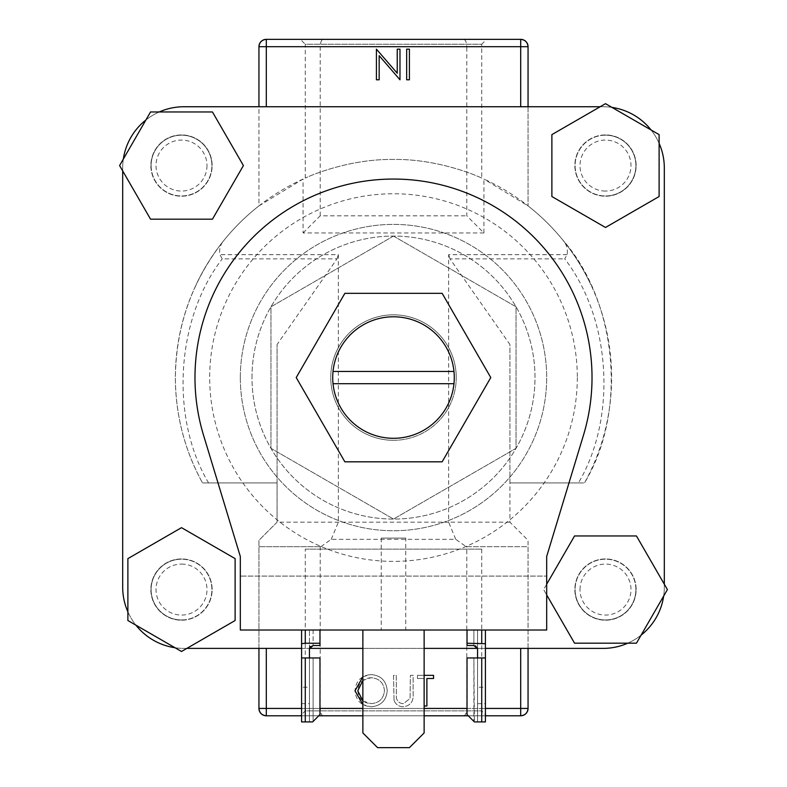 <?xml version="1.0" encoding="UTF-8"?>
<svg xmlns="http://www.w3.org/2000/svg" width="787" height="787" viewBox="0 0 787 787"><rect width="100%" height="100%" fill="white"/><g stroke="black" fill="none" stroke-linecap="round" stroke-linejoin="round"><path stroke-width="0.59" stroke-dasharray="3.94 2.95" d="M332.714 377.573A60.786 60.786 0 0 0 393.5 438.349A60.786 60.786 0 0 0 454.286 377.573A60.786 60.786 0 0 0 393.5 316.787A60.786 60.786 0 0 0 332.714 377.573A60.786 60.786 0 0 0 393.5 438.349A60.786 60.786 0 0 0 454.286 377.573A60.786 60.786 0 0 0 393.5 316.787A60.786 60.786 0 0 0 332.714 377.573A60.786 60.786 0 0 0 393.5 438.349A60.786 60.786 0 0 0 454.286 377.573A60.786 60.786 0 0 0 393.5 316.787A60.786 60.786 0 0 0 332.714 377.573M240.32 377.573A153.18 153.18 0 0 0 393.5 530.753A153.18 153.18 0 0 0 546.68 377.573A153.18 153.18 0 0 0 393.5 224.393A153.18 153.18 0 0 0 240.32 377.573A153.18 153.18 0 0 0 393.5 530.753A153.18 153.18 0 0 0 546.68 377.573A153.18 153.18 0 0 0 393.5 224.393A153.18 153.18 0 0 0 240.32 377.573M577.314 377.573A183.814 183.814 0 0 1 393.5 561.387A183.814 183.814 0 0 1 209.686 377.573A183.814 183.814 0 0 1 393.5 193.759A183.814 183.814 0 0 1 577.314 377.573M212.136 589.571A30.634 30.634 0 0 0 181.502 558.937A30.634 30.634 0 0 0 150.868 589.571A30.634 30.634 0 0 0 181.502 620.205A30.634 30.634 0 0 0 212.136 589.571A30.634 30.634 0 0 0 181.502 558.937A30.634 30.634 0 0 0 150.868 589.571A30.634 30.634 0 0 0 181.502 620.205A30.634 30.634 0 0 0 212.136 589.571A30.634 30.634 0 0 0 181.502 558.937A30.634 30.634 0 0 0 150.868 589.571A30.634 30.634 0 0 0 181.502 620.205A30.634 30.634 0 0 0 212.136 589.571A30.634 30.634 0 0 0 181.502 558.937A30.634 30.634 0 0 0 150.868 589.571A30.634 30.634 0 0 0 181.502 620.205A30.634 30.634 0 0 0 212.136 589.571M212.136 165.565A30.634 30.634 0 0 0 181.502 134.931A30.634 30.634 0 0 0 150.868 165.565A30.634 30.634 0 0 0 181.502 196.209A30.634 30.634 0 0 0 212.136 165.565A30.634 30.634 0 0 0 181.502 134.931A30.634 30.634 0 0 0 150.868 165.565A30.634 30.634 0 0 0 181.502 196.209A30.634 30.634 0 0 0 212.136 165.565A30.634 30.634 0 0 0 181.502 134.931A30.634 30.634 0 0 0 150.868 165.565A30.634 30.634 0 0 0 181.502 196.209A30.634 30.634 0 0 0 212.136 165.565A30.634 30.634 0 0 0 181.502 134.931A30.634 30.634 0 0 0 150.868 165.565A30.634 30.634 0 0 0 181.502 196.209A30.634 30.634 0 0 0 212.136 165.565M636.132 165.565A30.634 30.634 0 0 0 605.498 134.931A30.634 30.634 0 0 0 574.864 165.565A30.634 30.634 0 0 0 605.498 196.209A30.634 30.634 0 0 0 636.132 165.565A30.634 30.634 0 0 0 605.498 134.931A30.634 30.634 0 0 0 574.864 165.565A30.634 30.634 0 0 0 605.498 196.209A30.634 30.634 0 0 0 636.132 165.565A30.634 30.634 0 0 0 605.498 134.931A30.634 30.634 0 0 0 574.864 165.565A30.634 30.634 0 0 0 605.498 196.209A30.634 30.634 0 0 0 636.132 165.565A30.634 30.634 0 0 0 605.498 134.931A30.634 30.634 0 0 0 574.864 165.565A30.634 30.634 0 0 0 605.498 196.209A30.634 30.634 0 0 0 636.132 165.565M636.132 589.571A30.634 30.634 0 0 0 605.498 558.937A30.634 30.634 0 0 0 574.864 589.571A30.634 30.634 0 0 0 605.498 620.205A30.634 30.634 0 0 0 636.132 589.571A30.634 30.634 0 0 0 605.498 558.937A30.634 30.634 0 0 0 574.864 589.571A30.634 30.634 0 0 0 605.498 620.205A30.634 30.634 0 0 0 636.132 589.571A30.634 30.634 0 0 0 605.498 558.937A30.634 30.634 0 0 0 574.864 589.571A30.634 30.634 0 0 0 605.498 620.205A30.634 30.634 0 0 0 636.132 589.571A30.634 30.634 0 0 0 605.498 558.937A30.634 30.634 0 0 0 574.864 589.571A30.634 30.634 0 0 0 605.498 620.205A30.634 30.634 0 0 0 636.132 589.571M393.5 440.307A62.744 62.744 0 0 0 456.244 377.573A62.744 62.744 0 0 0 393.5 314.83A62.744 62.744 0 0 0 330.756 377.573A62.744 62.744 0 0 0 393.5 440.307A62.744 62.744 0 0 0 456.244 377.573A62.744 62.744 0 0 0 393.5 314.83A62.744 62.744 0 0 0 330.756 377.573A62.744 62.744 0 0 0 393.5 440.307M393.5 236.07L270.954 306.822L270.954 448.324L393.5 519.066L516.046 448.324L516.046 306.822L393.5 236.07L270.954 306.822L270.954 448.324L393.5 519.066L516.046 448.324L516.046 306.822L393.5 236.07M659.112 143.303A61.268 61.268 0 0 0 651.085 129.983M611.981 107.406A61.268 61.268 0 0 0 603.049 106.747L183.951 106.747A61.268 61.268 0 0 0 122.683 168.025L122.683 587.122A61.268 61.268 0 0 0 183.951 648.39L603.049 648.39A61.268 61.268 0 0 0 664.317 587.122L664.317 168.025A61.268 61.268 0 0 0 603.049 106.747L258.943 106.747L258.943 205.889A218.127 218.127 0 0 0 175.373 377.573C175.54 414.985 184.591 450.115 202.525 482.952A218.127 218.127 0 0 1 175.373 377.573C175.934 325.887 192.353 279.867 224.629 239.504C213.021 253.798 203.469 268.967 195.973 285.042M159.23 111.961A61.268 61.268 0 0 0 145.91 119.988M123.333 159.092A61.268 61.268 0 0 0 122.683 168.025L122.683 587.122A61.268 61.268 0 0 0 183.951 648.39L603.049 648.39A61.268 61.268 0 0 0 664.317 587.122L664.317 168.025A61.268 61.268 0 0 0 603.049 106.747A61.268 61.268 0 0 1 664.317 168.025M127.888 611.843A61.268 61.268 0 0 0 135.915 625.163M175.019 647.74A61.268 61.268 0 0 0 183.951 648.39A61.268 61.268 0 0 1 122.683 587.122M301.588 648.39L309.448 648.39L301.588 648.39M362.866 648.39L424.134 648.39L362.866 648.39M477.552 648.39L485.412 648.39L477.552 648.39M627.77 643.186A61.268 61.268 0 0 0 641.09 635.148M663.667 596.044A61.268 61.268 0 0 0 664.317 587.122A61.268 61.268 0 0 1 603.049 648.39M333.029 383.692L453.971 383.692M453.971 371.444L333.029 371.444M442.137 293.325L344.863 293.325L296.217 377.573L344.863 461.821L442.137 461.821L490.783 377.573L442.137 293.325M362.866 630.013L362.866 732.943L377.573 747.65L409.427 747.65L424.134 732.943L424.134 630.013L362.866 630.013L424.134 630.013M405.758 538.101L381.242 538.101L405.758 538.101L405.758 630.013L381.242 630.013L405.758 630.013M381.242 538.101L381.242 630.013M251.997 377.573A141.503 141.503 0 0 1 393.5 236.07A141.503 141.503 0 0 1 535.003 377.573A141.503 141.503 0 0 1 393.5 519.066A141.503 141.503 0 0 1 251.997 377.573A141.503 141.503 0 0 1 393.5 236.07A141.503 141.503 0 0 1 535.003 377.573A141.503 141.503 0 0 1 393.5 519.066A141.503 141.503 0 0 1 251.997 377.573M592.021 377.573A198.521 198.521 0 0 1 583.472 435.201L546.68 556.478L546.68 630.013L240.32 630.013L240.32 576.094L546.68 576.094L240.32 576.094L240.32 556.478L203.528 435.201A198.521 198.521 0 0 1 393.5 179.052A198.521 198.521 0 0 1 592.021 377.573M456.244 377.573A62.744 62.744 0 0 0 393.5 314.83A62.744 62.744 0 0 0 330.756 377.573A62.744 62.744 0 0 0 393.5 440.307A62.744 62.744 0 0 0 456.244 377.573A62.744 62.744 0 0 0 393.5 314.83A62.744 62.744 0 0 0 330.756 377.573A62.744 62.744 0 0 0 393.5 440.307A62.744 62.744 0 0 0 456.244 377.573M181.502 564.082A25.489 25.489 0 0 1 206.991 589.571A25.489 25.489 0 0 1 181.502 615.06A25.489 25.489 0 0 1 156.013 589.571A25.489 25.489 0 0 1 181.502 564.082M181.502 619.959A30.388 30.388 0 0 0 211.89 589.571A30.388 30.388 0 0 0 181.502 559.183A30.388 30.388 0 0 1 211.89 589.571A30.388 30.388 0 0 1 181.502 619.959A30.388 30.388 0 0 1 151.114 589.571A30.388 30.388 0 0 1 181.502 559.183A30.388 30.388 0 0 0 151.114 589.571A30.388 30.388 0 0 0 181.502 619.959M181.502 527.664L127.888 558.613L127.888 620.52L181.502 651.479L235.116 620.52L235.116 558.613L181.502 527.664M206.991 165.565A25.489 25.489 0 0 1 181.502 191.054A25.489 25.489 0 0 1 156.013 165.565A25.489 25.489 0 0 1 181.502 140.076A25.489 25.489 0 0 1 206.991 165.565M151.114 165.565A30.388 30.388 0 0 0 181.502 195.963A30.388 30.388 0 0 0 211.89 165.565A30.388 30.388 0 0 1 181.502 195.963A30.388 30.388 0 0 1 151.114 165.565A30.388 30.388 0 0 1 181.502 135.177A30.388 30.388 0 0 1 211.89 165.565A30.388 30.388 0 0 0 181.502 135.177A30.388 30.388 0 0 0 151.114 165.565M243.409 165.565L212.451 111.961L150.543 111.961L119.594 165.565L150.543 219.18L212.451 219.18L243.409 165.565M605.498 191.054A25.489 25.489 0 0 1 580.009 165.565A25.489 25.489 0 0 1 605.498 140.076A25.489 25.489 0 0 1 630.987 165.565A25.489 25.489 0 0 1 605.498 191.054M605.498 135.177A30.388 30.388 0 0 0 575.11 165.565A30.388 30.388 0 0 0 605.498 195.963A30.388 30.388 0 0 1 575.11 165.565A30.388 30.388 0 0 1 605.498 135.177A30.388 30.388 0 0 1 635.886 165.565A30.388 30.388 0 0 1 605.498 195.963A30.388 30.388 0 0 0 635.886 165.565A30.388 30.388 0 0 0 605.498 135.177M605.498 227.473L659.112 196.524L659.112 134.616L605.498 103.668L551.884 134.616L551.884 196.524L605.498 227.473M580.009 589.571A25.489 25.489 0 0 1 605.498 564.082A25.489 25.489 0 0 1 630.987 589.571A25.489 25.489 0 0 1 605.498 615.06A25.489 25.489 0 0 1 580.009 589.571M635.886 589.571A30.388 30.388 0 0 0 605.498 559.183A30.388 30.388 0 0 0 575.11 589.571A30.388 30.388 0 0 1 605.498 559.183A30.388 30.388 0 0 1 635.886 589.571A30.388 30.388 0 0 1 605.498 619.959A30.388 30.388 0 0 1 575.11 589.571A30.388 30.388 0 0 0 605.498 619.959A30.388 30.388 0 0 0 635.886 589.571M546.68 584.22L543.591 589.571L574.549 643.186L636.457 643.186L667.406 589.571L636.457 535.957L574.549 535.957L543.591 589.571L546.68 594.913M305.267 549.129L481.733 549.129L305.267 549.129L305.267 710.887L481.733 710.887L486.632 715.786L300.368 715.786L486.632 715.786M481.733 549.129L481.733 710.887L305.267 710.887L300.368 715.786M481.733 178.088C482.47 178.305 441.241 158.758 393.51 159.446C345.778 158.767 304.471 178.315 305.267 178.088C304.48 178.315 345.837 158.758 393.451 159.446C441.33 158.767 482.51 178.334 481.733 178.088L481.733 44.249L305.267 44.249L300.368 39.35L486.632 39.35L300.368 39.35M305.267 178.088L305.267 44.249L481.733 44.249L486.632 39.35M483.936 232.972L303.064 232.972L303.064 179.072L258.943 205.889L258.943 46.699L466.78 46.699L466.78 215.815L483.936 232.972L483.936 179.072A218.127 218.127 0 0 1 562.371 239.504C566.453 243.881 568.037 248.938 567.132 254.663L564.732 258.874C611.135 318.873 617.175 417.759 578.406 482.952L584.475 482.952C627.544 412.132 617.49 301.411 562.371 239.504C573.979 253.798 583.531 268.967 591.027 285.042M303.064 179.072A218.127 218.127 0 0 0 224.629 239.504C220.537 243.921 218.943 248.977 219.868 254.663L222.268 258.874L337.023 258.874L277.083 344.48L277.083 522.174L258.943 540.305L258.943 648.39M424.134 705.988L424.134 678.492L417.454 678.492L417.454 675.354L433.558 675.354L433.558 678.492L426.888 678.492L426.888 705.988L424.134 705.988L424.134 678.492L417.454 678.492L417.454 675.354L424.134 675.354M394.051 700.312L393.5 675.354L396.245 675.354L396.373 697.784C397.16 701.532 399.521 703.48 403.465 703.627L410.076 698.462L410.391 675.354L413.136 675.354L413.136 693.849C413.726 701.276 410.558 705.585 403.623 706.775C398.93 706.756 395.733 704.601 394.051 700.312L393.5 675.354L396.245 675.354L396.373 697.784C397.16 701.532 399.521 703.48 403.465 703.627L410.076 698.462L410.391 675.354L413.136 675.354L413.136 693.849C413.726 701.276 410.558 705.585 403.623 706.775C398.93 706.756 395.733 704.601 394.051 700.312M362.866 676.751L370.913 674.567C380.888 675.354 386.319 680.716 387.214 690.652C386.348 700.499 380.997 705.87 371.159 706.775C361.331 705.929 355.95 700.607 355.006 690.799C355.832 680.971 361.135 675.551 370.913 674.567C380.888 675.354 386.319 680.716 387.214 690.652C386.348 700.499 380.997 705.87 371.159 706.775L362.866 704.591M578.406 482.952L509.917 482.952L509.917 344.48L449.977 258.874L564.732 258.874M567.132 254.663L448.649 254.663L448.649 522.174L277.083 522.174L277.083 482.952L202.525 482.952L277.083 482.952L277.083 344.48M208.594 482.952C169.825 417.759 175.865 318.873 222.268 258.874M528.057 648.39L528.057 540.305L509.917 522.174L509.917 482.952L584.475 482.952A218.127 218.127 0 0 0 528.057 205.889L483.936 179.072M528.057 106.747L528.057 205.889L528.057 46.699L466.78 46.699C466.583 42.272 465.57 39.822 463.74 39.35L266.301 39.35M122.683 168.025A61.268 61.268 0 0 1 183.951 106.747A61.268 61.268 0 0 0 122.683 168.025M258.943 106.747L183.951 106.747M277.083 522.174L258.943 540.305L258.943 546.68L320.85 546.68L258.943 546.68L258.943 708.438L320.22 708.438L320.22 546.68M303.064 232.972L320.22 215.815L466.78 215.815M320.22 215.815L320.22 46.699C320.417 42.272 321.43 39.822 323.26 39.35M463.74 715.786C465.57 715.324 466.583 712.874 466.78 708.438L528.057 708.438L528.057 546.68L466.78 546.68L466.78 708.438L320.22 708.438C320.417 712.874 321.43 715.324 323.26 715.786L520.699 715.786M320.85 546.68L331.248 539.331L455.752 539.331L466.15 546.68L528.057 546.68L528.057 540.305L509.917 522.174L509.917 344.48M466.78 546.68L466.15 546.68M406.663 49.158L409.407 49.158L409.407 79.792L406.663 79.792L406.663 49.158M397.228 73.211L397.228 49.158L399.983 49.158L399.983 79.792L379.167 55.68L379.167 79.792L376.412 79.792L376.412 49.158L397.228 73.211M485.412 715.786L468.255 715.786M424.134 715.786L362.866 715.786M318.745 715.786L301.588 715.786M266.301 715.786L323.26 715.786M520.699 39.35L463.74 39.35M331.248 539.331L338.351 522.174L338.351 254.663L219.868 254.663M337.023 258.874L338.351 254.663M509.917 522.174L448.649 522.174L455.752 539.331M448.649 254.663L449.977 258.874M362.866 700.942L371.051 703.627C379.196 703.037 383.672 698.708 384.469 690.652C383.623 682.663 379.147 678.355 371.051 677.705L362.866 680.46M384.469 690.652C383.623 682.663 379.147 678.355 371.051 677.705C362.974 678.424 358.547 682.782 357.76 690.789C358.597 698.728 363.033 703.007 371.051 703.627C379.196 703.037 383.672 698.708 384.469 690.652M301.588 687.238L301.588 703.657L301.588 687.238L309.439 687.238L309.439 703.657L309.439 687.238M301.588 703.657L309.439 703.657M319.975 714.566L319.975 657.952L301.588 657.952L301.588 721.915L312.626 721.915L319.975 714.566L319.975 657.952L319.975 714.566L312.626 721.915L309.439 721.915L309.439 657.952L313.108 657.952L309.439 657.952L309.439 721.915L313.108 721.423L313.108 657.952L313.108 721.423L319.975 714.566M310.255 646.481L313.108 645.507L319.975 645.507L319.975 630.013L305.267 630.013L319.975 630.013L313.108 630.013L319.975 630.013L319.975 643.245L305.267 643.245L305.267 630.013L301.588 630.013L301.588 657.952L309.439 657.952L309.439 630.013L309.439 648.803M319.975 643.245L319.975 630.013M301.588 630.013L305.267 630.013M313.108 630.013L309.439 630.013L313.108 630.013L313.108 645.507L313.108 630.013M301.588 643.707L305.267 643.245M301.588 657.952L309.439 657.952M477.561 687.238L477.561 703.657L477.561 687.238L485.412 687.238L485.412 703.657L485.412 687.238M477.561 703.657L485.412 703.657M467.025 714.566L467.025 657.952L485.412 657.952L485.412 721.915L474.374 721.915L477.561 721.915L477.561 657.952L467.025 657.952L477.561 657.952L477.561 721.915L474.374 721.915L467.025 714.566L467.025 657.952L467.025 714.566L474.374 721.915L473.892 657.952L473.892 721.423L467.025 714.566M467.025 643.245L467.025 630.013L481.733 630.013L467.025 630.013L473.892 630.013L467.025 630.013L467.025 643.245L485.412 643.707L485.412 657.952L477.561 657.952L485.412 657.952M485.412 630.013L481.733 630.013L485.412 630.013L485.412 643.707M473.892 645.507L473.892 630.013L477.561 630.013L477.561 648.803L477.561 630.013L473.892 630.013L473.892 645.507L467.025 645.507L467.025 630.013M477.561 648.803L477.561 657.952M301.588 708.438L319.975 708.438M362.866 708.438L424.134 708.438M467.025 708.438L485.412 708.438M305.267 721.915L305.267 657.952M481.733 721.915L481.733 657.952M481.733 643.245L481.733 630.013"/><path stroke-width="1.18" d="M453.971 383.692A60.786 60.786 0 0 0 393.5 316.787A60.786 60.786 0 0 0 333.029 383.692A60.786 60.786 0 0 0 453.971 383.692L333.029 383.692M664.317 168.025L664.317 584.22L664.317 168.025A61.268 61.268 0 0 0 659.112 143.303M651.085 129.983A61.268 61.268 0 0 0 611.981 107.406M183.951 106.747L600.156 106.747L183.951 106.747A61.268 61.268 0 0 0 159.23 111.961M145.91 119.988A61.268 61.268 0 0 0 123.333 159.092M122.683 587.122L122.683 170.917L122.683 587.122A61.268 61.268 0 0 0 127.888 611.843M135.915 625.163A61.268 61.268 0 0 0 175.019 647.74M186.844 648.39L301.588 648.39L186.844 648.39M309.448 648.39L362.866 648.39L309.448 648.39M424.134 648.39L477.552 648.39L424.134 648.39M603.049 648.39L485.412 648.39L603.049 648.39A61.268 61.268 0 0 0 627.77 643.186M641.09 635.148A61.268 61.268 0 0 0 663.667 596.044M453.971 371.444L333.029 371.444M442.137 293.325L344.863 293.325L296.217 377.573L344.863 461.821L442.137 461.821L490.783 377.573L442.137 293.325M362.866 630.013L362.866 732.943L377.573 747.65L409.427 747.65L424.134 732.943L424.134 630.013M592.021 377.573A198.521 198.521 0 0 1 583.472 435.201L546.68 556.478L546.68 630.013L240.32 630.013L240.32 556.478L203.528 435.201A198.521 198.521 0 0 1 393.5 179.052A198.521 198.521 0 0 1 592.021 377.573M181.502 527.664L127.888 558.613L127.888 620.52L181.502 651.479L235.116 620.52L235.116 558.613L181.502 527.664M243.409 165.565L212.451 111.961L150.543 111.961L119.594 165.565L150.543 219.18L212.451 219.18L243.409 165.565M605.498 227.473L659.112 196.524L659.112 134.616L605.498 103.668L551.884 134.616L551.884 196.524L605.498 227.473M546.68 594.913L574.549 643.186L636.457 643.186L667.406 589.571L636.457 535.957L574.549 535.957L546.68 584.22M520.699 106.747L520.699 46.699L528.057 46.699L528.057 106.747M258.943 106.747L258.943 46.699C259.415 42.272 261.864 39.822 266.301 39.35L520.699 39.35C525.136 39.822 527.585 42.272 528.057 46.699A7.349 7.349 0 0 0 520.699 39.35A7.349 7.349 0 0 1 528.057 46.699M528.057 648.39L528.057 708.438C527.585 712.874 525.136 715.324 520.699 715.786L485.412 715.786M266.301 648.39L266.301 708.438L258.943 708.438L258.943 648.39M468.255 715.786L424.134 715.786M362.866 715.786L318.745 715.786M301.588 715.786L266.301 715.786C261.864 715.324 259.415 712.874 258.943 708.438A7.349 7.349 0 0 0 266.301 715.786A7.349 7.349 0 0 1 258.943 708.438M266.301 39.35A7.349 7.349 0 0 0 258.943 46.699A7.349 7.349 0 0 1 266.301 39.35L266.301 106.747M520.699 715.786A7.349 7.349 0 0 0 528.057 708.438A7.349 7.349 0 0 1 520.699 715.786L520.699 648.39M397.228 49.158L399.983 49.158L399.983 79.792L379.167 55.68L379.167 79.792L376.412 79.792L376.412 49.158L397.228 73.211L397.228 49.158M409.407 49.158L409.407 79.792L406.663 79.792L406.663 49.158L409.407 49.158M362.866 704.591L355.006 690.799L362.866 676.751M362.866 680.46L357.76 690.789L362.866 700.942M424.134 675.354L433.558 675.354L433.558 678.492L426.888 678.492L426.888 705.988L424.134 705.988M305.267 721.915L312.626 721.915L319.975 714.566L319.975 657.952L305.267 657.952L305.267 721.915L301.588 721.915L301.588 657.952L305.267 657.952M305.267 630.013L305.267 643.245L319.975 643.245L319.975 630.013M319.975 643.245L319.975 645.507L313.108 645.507L309.439 648.803L309.439 657.952M301.588 657.952L301.588 630.013M309.439 648.803L310.255 646.481M305.267 643.245L301.588 643.707M481.733 657.952L481.733 721.915L474.374 721.915L467.025 714.566L467.025 657.952L485.412 657.952L485.412 630.013M481.733 721.915L485.412 721.915L485.412 657.952M477.561 657.952L477.561 648.803L473.892 645.507L467.025 645.507L467.025 630.013M467.025 643.245L485.412 643.707M475.555 645.773L477.561 648.803M266.301 715.786L266.301 708.438L301.588 708.438M319.975 708.438L362.866 708.438M424.134 708.438L467.025 708.438M485.412 708.438L528.057 708.438M520.699 39.35L520.699 46.699L258.943 46.699M481.733 630.013L481.733 643.245"/></g></svg>
